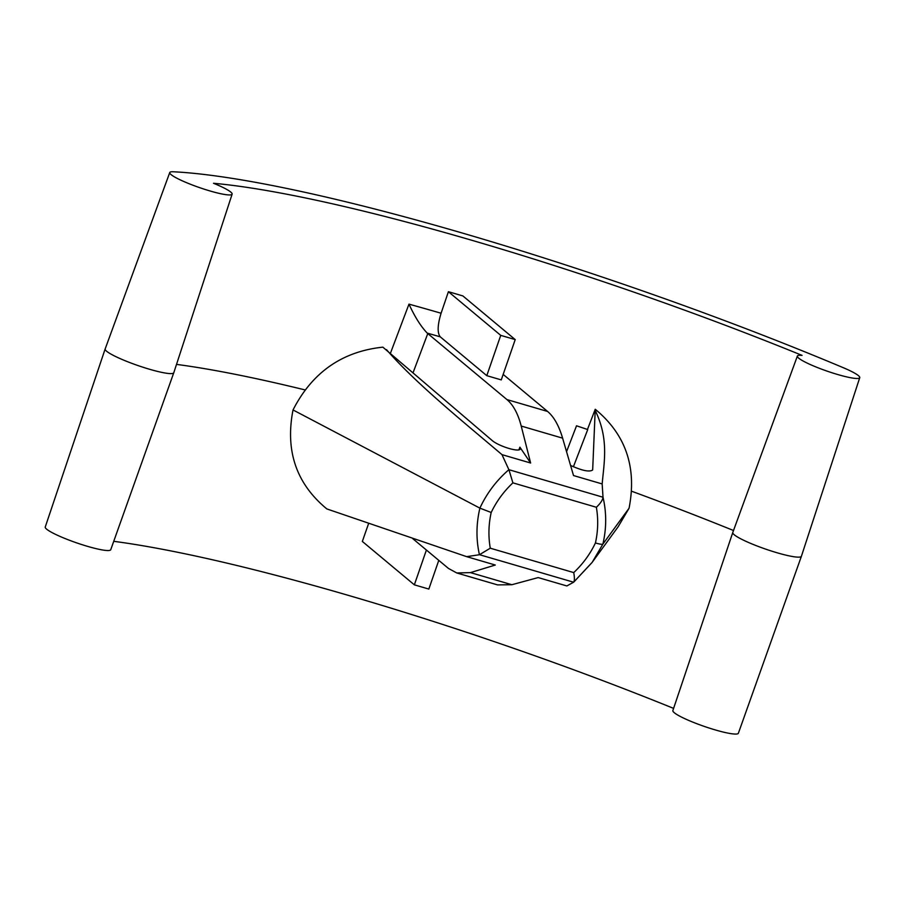 <?xml version="1.0" encoding="UTF-8"?>
<svg xmlns="http://www.w3.org/2000/svg" width="905" height="905" viewBox="0 0 905 905"><rect width="100%" height="100%" fill="white"/><g stroke="black" fill="none" stroke-linecap="round" stroke-linejoin="round"><path stroke-width="1.36" d="M843.324 367.713A521.246 70.918 19.1 0 0 173.274 171.769A33.01 4.491 19.1 0 0 169.755 172.538A33.01 4.491 19.1 0 0 199.462 187.584A33.01 4.491 19.1 0 0 232.132 194.134A33.01 4.491 19.1 0 0 213.535 183.274A491.551 66.88 19.1 0 1 802.09 355.394A33.01 4.491 19.1 0 0 797.373 356.072A33.01 4.491 19.1 0 0 827.091 371.129A33.01 4.491 19.1 0 0 859.75 377.679A33.01 4.491 19.1 0 0 843.324 367.713M169.755 172.538L105.161 348.957A36.313 4.944 19.1 0 0 105.15 348.968A36.313 4.944 19.1 0 0 137.854 365.518A36.313 4.944 19.1 0 0 173.783 372.736A36.313 4.944 19.1 0 0 173.794 372.724L232.132 194.134M518.893 449.808L519.9 447.183L530.624 463.009L521.212 426.051C518.045 413.755 513.293 404.931 506.947 399.58L427.228 333.108A469.672 63.904 -160.9 0 1 440.249 336.841L486.788 375.666L500.737 335.37L448.405 291.704L441.086 313.243C437.488 325.042 437.217 332.904 440.249 336.841M441.086 313.243A490.159 66.687 19.1 0 0 408.97 304.137C414.829 316.874 420.916 326.524 427.228 333.108M408.97 304.137L390.496 353.097M520.318 448.857C519.628 452.726 498.338 446.222 491.72 440.135L382.86 347.158C342.135 351.479 312.191 372.408 293.028 409.954L479.888 508.135C486.8 493.248 496.46 480.442 508.882 469.695L603.013 497.23C606.61 512.649 606.565 528.282 602.888 544.097L592.164 562.356L573.646 582.198M412.816 538.701L448.473 568.442L456.776 572.967L470.464 572.616L495.295 565.037L466.652 556.654L326.841 508.927C296.331 483.779 285.052 450.792 293.028 409.954M386.469 349.624C414.829 382.317 459.683 418.834 501.981 454.638L508.882 469.695M530.624 463.009L501.981 454.638M506.947 399.58L547.593 411.458C553.939 416.82 558.951 425.712 562.605 438.156L573.521 475.555L602.164 483.937L603.013 497.23M547.593 411.458L503.169 374.399M500.737 335.37L515.216 339.601L501.268 379.896L486.788 375.666M515.216 339.601L462.885 295.935A490.567 66.744 -160.9 0 0 448.405 291.704M587.469 429.456L595.241 409.264C625.762 434.411 637.041 467.399 629.066 508.225L602.888 544.097C602.266 544.584 599.777 544.199 595.433 542.966C598.092 530.975 598.397 519.074 596.361 507.264L512.897 482.851C503.791 491.415 496.562 501.291 491.189 512.479C488.53 524.47 488.225 536.382 490.272 548.192L479.435 554.731C476.019 539.471 476.177 523.938 479.888 508.135L491.189 512.479M591.881 562.74L618.126 526.789L629.066 508.225M573.397 466.776L587.73 429.558L576.53 425.791L566.553 451.685M595.241 409.264L592.684 469.661M570.569 465.43C582.153 470.679 589.494 472.206 592.605 470M859.75 377.679L801.411 556.258A36.313 4.944 -160.9 0 1 801.411 556.281A36.313 4.944 -160.9 0 1 765.472 549.052A36.313 4.944 -160.9 0 1 732.779 532.513A36.313 4.944 -160.9 0 1 732.779 532.491L797.373 356.072M595.343 410.712C608.895 439.072 604.212 461.098 602.164 483.937M497.546 584.89L511.857 584.721L538.192 577.582L566.835 585.954L573.623 582.22C574.607 580.942 574.641 577.741 573.736 572.594C582.831 564.041 590.071 554.165 595.433 542.966M176.509 364.387A488.236 66.427 -160.9 0 1 305.064 389.919M733.503 530.511A488.236 66.427 19.1 0 0 631.622 491.234M801.411 556.281L738.378 733.231A34.662 4.717 -160.9 0 1 704.079 726.342A34.662 4.717 -160.9 0 1 672.867 710.549L732.779 532.513M113.736 541.314A489.888 66.653 -160.9 0 1 673.603 708.389M173.783 372.736L110.749 549.697A34.662 4.717 -160.9 0 1 76.461 542.808A34.662 4.717 -160.9 0 1 45.25 527.015L105.15 348.968M591.972 562.616L573.736 582.13M438.778 560.353L428.834 589.065L414.354 584.834L362.339 541.439L368.505 523.791M426.402 550.036L414.354 584.834M466.652 556.654L479.435 554.731M512.897 482.851L508.972 469.865M603.013 497.365C602.56 500.227 600.343 503.531 596.361 507.264M413.132 372.555L427.794 333.538M521.212 426.051L562.605 438.156M490.272 548.192L573.736 572.594M573.623 582.22L479.582 554.72M470.464 572.616L511.857 584.721M456.686 572.944L497.637 584.913"/></g></svg>
